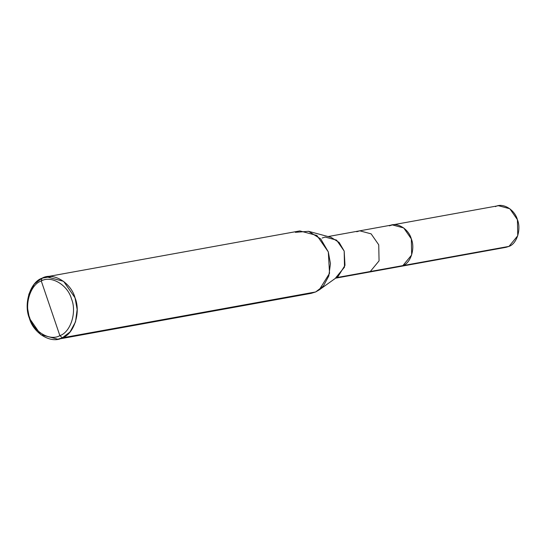 <?xml version="1.0" encoding="UTF-8"?>
<svg xmlns="http://www.w3.org/2000/svg" width="545" height="545" viewBox="0 0 545 545"><rect width="100%" height="100%" fill="white"/><g stroke="black" fill="none" stroke-linecap="round" stroke-linejoin="round"><path stroke-width="0.82" d="M389.348 225.848C396.576 221.583 408.661 228.771 411.332 238.908C415.358 248.438 410.712 263.119 402.884 265.606L370.287 271.512L402.884 265.606L399.887 266.539L402.884 265.606L411.659 254.965L411.332 238.908L403.722 227.946L392.352 224.915L498.437 205.703L509.813 208.735L517.423 219.696L517.75 235.747L508.976 246.395L396.753 266.716L402.884 265.606L411.659 254.965L411.332 238.908L403.722 227.946L392.352 224.915L389.348 225.848C396.576 221.583 408.661 228.771 411.332 238.908C415.358 248.438 410.712 263.119 402.884 265.606L508.976 246.395C516.803 243.908 521.449 229.227 517.423 219.696C514.753 209.553 502.667 202.372 495.439 206.637M502.844 247.505L508.976 246.395L505.978 247.321L367.289 272.439L370.287 271.512L379.061 260.864L378.734 244.814L371.125 233.853L359.755 230.821L356.75 231.754M46.55 276.792L299.839 230.923L316.897 235.467L328.315 251.913L330.447 263.603L328.805 275.988L323.335 286.098L315.644 291.957L322.231 287.304L315.644 291.957L62.355 337.825C51.516 344.222 33.388 333.445 29.382 318.239C23.34 303.94 30.309 281.922 42.054 278.188L41.27 280.968C30.506 284.388 24.116 304.573 29.655 317.68C33.327 331.626 49.942 341.497 59.875 335.638C49.942 341.497 33.327 331.626 29.655 317.68C24.116 304.573 30.506 284.388 41.27 280.968L59.875 335.638C70.646 332.218 77.029 312.033 71.49 298.926C67.825 284.987 51.203 275.109 41.27 280.968L42.054 278.188L51.25 276.526L42.054 278.188C52.885 271.798 71.02 282.569 75.019 297.781C81.062 312.074 74.1 334.099 62.355 337.825L70.039 331.966L75.517 321.863L77.158 309.471L75.019 297.781L63.608 281.343L46.55 276.792L42.054 278.188L34.362 284.047L28.892 294.157L27.25 306.542L29.382 318.239L40.8 334.678L57.859 339.222L62.355 337.825L59.875 335.638L41.27 280.968C51.203 275.109 67.825 284.987 71.49 298.926C77.029 312.033 70.646 332.218 59.875 335.638L62.355 337.825L315.644 291.957L319.207 289.906L329.534 273.324L328.315 251.913L320.753 238.969L308.593 231.325L295.342 232.32M392.352 224.915L359.755 230.821L371.125 233.853L378.734 244.814L379.061 260.864L370.287 271.512L335.734 277.766L344.508 267.125L344.181 251.068L336.572 240.107L325.195 237.075L322.197 238.008M308.593 231.325L331.033 237.347L339.14 242.443L344.181 251.068L344.992 265.347L338.104 276.404L319.207 289.906M335.734 277.766L370.287 271.512L367.289 272.439L335.625 278.175M306.447 293.626L315.644 291.957L311.147 293.353L57.859 339.222M359.755 230.821L328.09 236.557"/></g></svg>
